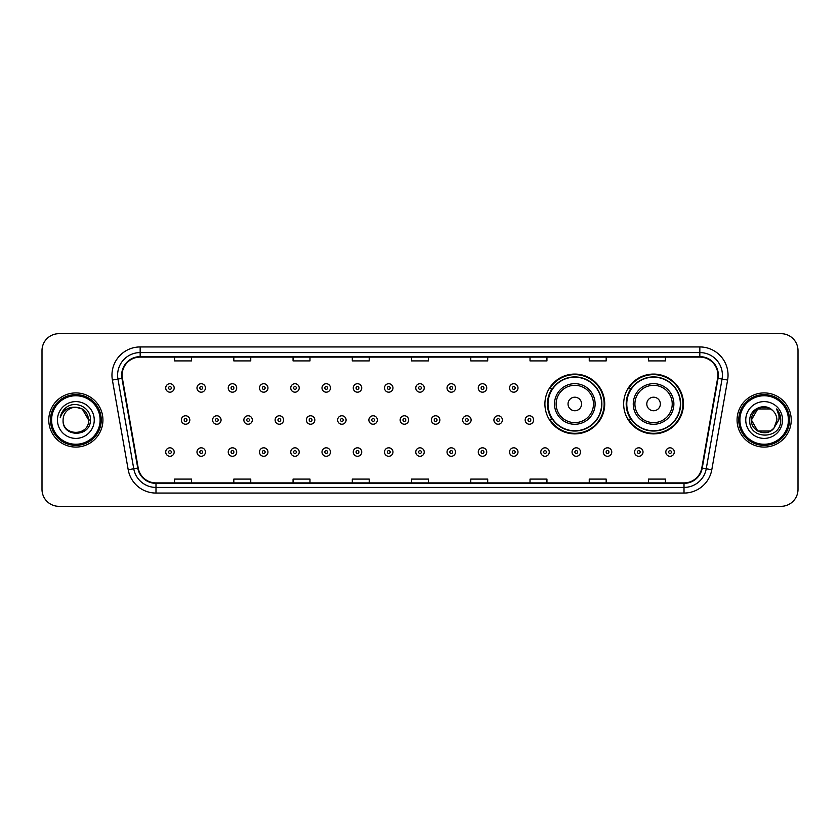 <?xml version="1.0" encoding="UTF-8"?>
<svg xmlns="http://www.w3.org/2000/svg" width="840" height="840" viewBox="0 0 840 840"><rect width="100%" height="100%" fill="white"/><g stroke="black" fill="none" stroke-linecap="round" stroke-linejoin="round"><path stroke-width="1.26" d="M623.669 403.977A29.904 29.904 0 0 0 653.573 433.881A29.904 29.904 0 0 0 683.476 403.977A29.904 29.904 0 0 0 653.573 374.073A29.904 29.904 0 0 0 623.669 403.977M544.908 403.977A29.904 29.904 0 0 0 574.812 433.881A29.904 29.904 0 0 0 604.716 403.977A29.904 29.904 0 0 0 574.812 374.073A29.904 29.904 0 0 0 544.908 403.977M552.079 419.213A27.363 27.363 0 0 1 552.079 388.742M630.84 419.213A27.363 27.363 0 0 1 630.84 388.742M42 350.606L42 489.394A16.926 16.926 0 0 0 58.926 506.32L781.074 506.32A16.926 16.926 0 0 0 798 489.394L798 350.606A16.926 16.926 0 0 0 781.074 333.68L58.926 333.68A16.926 16.926 0 0 0 42 350.606L42 489.394M48.773 420A27.079 27.079 0 0 0 75.852 447.08A27.079 27.079 0 0 0 102.931 420A27.079 27.079 0 0 0 75.852 392.921A27.079 27.079 0 0 0 48.773 420A27.079 27.079 0 0 0 75.852 447.08A27.079 27.079 0 0 0 102.931 420A27.079 27.079 0 0 0 75.852 392.921A27.079 27.079 0 0 0 48.773 420M737.069 420A27.079 27.079 0 0 0 764.148 447.08A27.079 27.079 0 0 0 791.227 420A27.079 27.079 0 0 0 764.148 392.921A27.079 27.079 0 0 0 737.069 420A27.079 27.079 0 0 0 764.148 447.08A27.079 27.079 0 0 0 791.227 420A27.079 27.079 0 0 0 764.148 392.921A27.079 27.079 0 0 0 737.069 420M122.115 375.144A18.05 18.05 0 0 1 140.165 357.094L699.836 357.094A18.05 18.05 0 0 1 717.612 378.284L701.799 467.985A18.05 18.05 0 0 1 684.012 482.906L155.988 482.906A18.05 18.05 0 0 1 138.201 467.985L122.388 378.284A18.05 18.05 0 0 1 122.115 375.144M121.664 375.144A18.501 18.501 0 0 0 121.947 378.357L137.76 468.069A18.501 18.501 0 0 0 155.988 483.357L684.012 483.357A18.501 18.501 0 0 0 702.24 468.069L718.053 378.357A18.501 18.501 0 0 0 699.836 356.643L140.165 356.643A18.501 18.501 0 0 0 121.664 375.144M112.392 380.048A28.214 28.214 0 0 1 140.165 346.941L699.836 346.941A28.214 28.214 0 0 1 727.608 380.048L711.795 469.749A28.214 28.214 0 0 1 684.012 493.059L155.988 493.059A28.214 28.214 0 0 1 128.205 469.749L112.392 380.048L117.947 379.071A22.564 22.564 0 0 1 140.165 352.58L699.836 352.58A22.564 22.564 0 0 1 722.053 379.071L706.24 468.772A22.564 22.564 0 0 1 684.012 487.421L155.988 487.421A22.564 22.564 0 0 1 133.76 468.772L117.947 379.071A22.564 22.564 0 0 1 117.6 375.144M781.074 333.68L58.926 333.68M58.926 506.32L781.074 506.32M798 489.394L798 350.606M411.537 357.094L411.537 360.917L428.463 360.917L428.463 357.094M352.296 357.094L352.296 360.917L369.222 360.917L369.222 357.094M293.055 357.094L293.055 360.917L309.981 360.917L309.981 357.094M233.825 357.094L233.825 360.917L250.751 360.917L250.751 357.094M174.584 357.094L174.584 360.917L191.51 360.917L191.51 357.094M470.778 357.094L470.778 360.917L487.704 360.917L487.704 357.094M530.019 357.094L530.019 360.917L546.945 360.917L546.945 357.094M589.25 357.094L589.25 360.917L606.175 360.917L606.175 357.094M648.49 357.094L648.49 360.917L665.417 360.917L665.417 357.094M428.463 482.906L428.463 479.084L411.537 479.084L411.537 482.906M369.222 482.906L369.222 479.084L352.296 479.084L352.296 482.906M309.981 482.906L309.981 479.084L293.055 479.084L293.055 482.906M250.751 482.906L250.751 479.084L233.825 479.084L233.825 482.906M191.51 482.906L191.51 479.084L174.584 479.084L174.584 482.906M487.704 482.906L487.704 479.084L470.778 479.084L470.778 482.906M546.945 482.906L546.945 479.084L530.019 479.084L530.019 482.906M606.175 482.906L606.175 479.084L589.25 479.084L589.25 482.906M665.417 482.906L665.417 479.084L648.49 479.084L648.49 482.906M100.107 420A24.255 24.255 0 0 0 75.852 395.745A24.255 24.255 0 0 0 51.587 420A24.255 24.255 0 0 0 75.852 444.255A24.255 24.255 0 0 0 100.107 420M101.241 420A25.389 25.389 0 0 0 75.852 394.611A25.389 25.389 0 0 0 50.463 420A25.389 25.389 0 0 0 75.852 445.389A25.389 25.389 0 0 0 101.241 420M90.395 420L88.61 420L82.226 408.954L75.852 407.243C83.601 407.999 87.843 412.251 88.61 420L82.226 408.954L75.852 407.243L82.226 408.954L88.61 420L82.226 408.954L75.852 407.243L82.226 408.954L88.61 420C89.386 436.454 62.318 436.454 63.095 420C61.908 437.829 90.962 437.419 90.395 420C91.382 407.799 75.537 399.903 66.16 407.516C62.843 410.172 60.858 413.584 60.207 417.764C62.832 410.288 68.04 406.781 75.852 407.243L82.226 408.954L88.61 420C89.386 436.454 62.318 436.454 63.095 420C62.318 436.454 89.386 436.454 88.61 420C89.386 436.454 62.318 436.454 63.095 420C62.318 436.454 89.386 436.454 88.61 420C89.386 436.454 62.318 436.454 63.095 420A12.758 12.758 0 0 1 75.852 407.243L82.226 408.954L88.61 420A12.758 12.758 0 0 0 88.599 419.538M57.456 420A18.396 18.396 0 0 0 75.852 438.396A18.396 18.396 0 0 0 94.248 420A18.396 18.396 0 0 0 75.852 401.604A18.396 18.396 0 0 0 57.456 420M62.213 412.01L66.16 407.516M581.585 403.977A6.773 6.773 0 0 0 574.812 397.205A6.773 6.773 0 0 0 568.04 403.977A6.773 6.773 0 0 0 574.812 410.75A6.773 6.773 0 0 0 581.585 403.977M595.119 403.977A20.307 20.307 0 0 0 574.812 383.67A20.307 20.307 0 0 0 554.505 403.977A20.307 20.307 0 0 0 574.812 424.284A20.307 20.307 0 0 0 595.119 403.977A20.307 20.307 0 0 1 574.812 424.284A20.307 20.307 0 0 1 554.505 403.977M601.608 403.977A26.796 26.796 0 0 0 574.812 377.181A26.796 26.796 0 0 0 548.016 403.977A26.796 26.796 0 0 0 574.812 430.773A26.796 26.796 0 0 0 601.608 403.977M604.149 403.977A29.337 29.337 0 0 1 549.738 419.213L552.457 419.213A27.048 27.048 0 0 0 601.86 404.04A27.048 27.048 0 0 0 552.457 388.742L549.738 388.742A29.337 29.337 0 0 1 604.149 403.977M660.345 403.977A6.773 6.773 0 0 0 653.573 397.205A6.773 6.773 0 0 0 646.8 403.977A6.773 6.773 0 0 0 653.573 410.75A6.773 6.773 0 0 0 660.345 403.977M673.88 403.977A20.307 20.307 0 0 0 653.573 383.67A20.307 20.307 0 0 0 633.255 403.977A20.307 20.307 0 0 0 653.573 424.284A20.307 20.307 0 0 0 673.88 403.977A20.307 20.307 0 0 1 653.573 424.284A20.307 20.307 0 0 1 633.255 403.977M680.369 403.977A26.796 26.796 0 0 0 653.573 377.181A26.796 26.796 0 0 0 626.776 403.977A26.796 26.796 0 0 0 653.573 430.773A26.796 26.796 0 0 0 680.369 403.977M682.909 403.977A29.337 29.337 0 0 1 628.499 419.213L631.218 419.213A27.048 27.048 0 0 0 680.621 404.04A27.048 27.048 0 0 0 631.218 388.742L628.499 388.742A29.337 29.337 0 0 1 682.909 403.977M770.522 431.046A12.758 12.758 0 0 0 773.966 428.138L770.522 431.046L757.775 431.046L751.391 420L757.775 408.954L770.522 408.954L772.506 410.361C764.673 402.161 749.606 408.923 749.752 420C748.314 439.688 780.234 440.202 780.759 420.956L780.78 420C780.738 415.821 779.341 412.146 776.601 408.975C778.691 412.398 779.415 416.073 778.806 420L773.714 428.442C766.815 437.283 750.74 431.34 751.391 420L757.775 431.046L770.522 431.046L773.966 428.138L771.11 430.689M788.413 420A24.255 24.255 0 0 0 764.148 395.745A24.255 24.255 0 0 0 739.893 420A24.255 24.255 0 0 0 764.148 444.255A24.255 24.255 0 0 0 788.413 420M789.537 420A25.389 25.389 0 0 0 764.148 394.611A25.389 25.389 0 0 0 738.759 420A25.389 25.389 0 0 0 764.148 445.389A25.389 25.389 0 0 0 789.537 420M773.966 428.138L776.905 420C776.832 416.157 775.362 412.944 772.506 410.361M745.752 420A18.396 18.396 0 0 0 764.148 438.396A18.396 18.396 0 0 0 782.544 420A18.396 18.396 0 0 0 764.148 401.604A18.396 18.396 0 0 0 745.752 420M770.522 408.954A12.758 12.758 0 0 0 751.391 420M776.727 409.122L780.77 420.483L776.601 408.975L779.929 414.74M780.78 420L776.601 408.975L780.78 420M174.184 387.954A4.232 4.232 0 0 1 169.953 392.185A4.232 4.232 0 0 1 165.722 387.954A4.232 4.232 0 0 1 169.953 383.723A4.232 4.232 0 0 1 174.184 387.954A4.232 4.232 0 0 0 169.953 383.723A4.232 4.232 0 0 0 165.722 387.954M205.443 387.954A4.232 4.232 0 0 1 201.212 392.185A4.232 4.232 0 0 1 196.98 387.954A4.232 4.232 0 0 1 201.212 383.723A4.232 4.232 0 0 1 205.443 387.954A4.232 4.232 0 0 0 201.212 383.723A4.232 4.232 0 0 0 196.98 387.954M236.702 387.954A4.232 4.232 0 0 1 232.47 392.185A4.232 4.232 0 0 1 228.239 387.954A4.232 4.232 0 0 1 232.47 383.723A4.232 4.232 0 0 1 236.702 387.954A4.232 4.232 0 0 0 232.47 383.723A4.232 4.232 0 0 0 228.239 387.954M267.95 387.954A4.232 4.232 0 0 1 263.718 392.185A4.232 4.232 0 0 1 259.486 387.954A4.232 4.232 0 0 1 263.718 383.723A4.232 4.232 0 0 1 267.95 387.954A4.232 4.232 0 0 0 263.718 383.723A4.232 4.232 0 0 0 259.486 387.954M299.208 387.954A4.232 4.232 0 0 1 294.977 392.185A4.232 4.232 0 0 1 290.745 387.954A4.232 4.232 0 0 1 294.977 383.723A4.232 4.232 0 0 1 299.208 387.954A4.232 4.232 0 0 0 294.977 383.723A4.232 4.232 0 0 0 290.745 387.954M330.467 387.954A4.232 4.232 0 0 1 326.235 392.185A4.232 4.232 0 0 1 322.004 387.954A4.232 4.232 0 0 1 326.235 383.723A4.232 4.232 0 0 1 330.467 387.954A4.232 4.232 0 0 0 326.235 383.723A4.232 4.232 0 0 0 322.004 387.954M361.725 387.954A4.232 4.232 0 0 1 357.494 392.185A4.232 4.232 0 0 1 353.262 387.954A4.232 4.232 0 0 1 357.494 383.723A4.232 4.232 0 0 1 361.725 387.954A4.232 4.232 0 0 0 357.494 383.723A4.232 4.232 0 0 0 353.262 387.954M392.973 387.954A4.232 4.232 0 0 1 388.742 392.185A4.232 4.232 0 0 1 384.51 387.954A4.232 4.232 0 0 1 388.742 383.723A4.232 4.232 0 0 1 392.973 387.954A4.232 4.232 0 0 0 388.742 383.723A4.232 4.232 0 0 0 384.51 387.954M424.231 387.954A4.232 4.232 0 0 1 420 392.185A4.232 4.232 0 0 1 415.769 387.954A4.232 4.232 0 0 1 420 383.723A4.232 4.232 0 0 1 424.231 387.954A4.232 4.232 0 0 0 420 383.723A4.232 4.232 0 0 0 415.769 387.954M455.49 387.954A4.232 4.232 0 0 1 451.259 392.185A4.232 4.232 0 0 1 447.027 387.954A4.232 4.232 0 0 1 451.259 383.723A4.232 4.232 0 0 1 455.49 387.954A4.232 4.232 0 0 0 451.259 383.723A4.232 4.232 0 0 0 447.027 387.954M486.738 387.954A4.232 4.232 0 0 1 482.507 392.185A4.232 4.232 0 0 1 478.275 387.954A4.232 4.232 0 0 1 482.507 383.723A4.232 4.232 0 0 1 486.738 387.954A4.232 4.232 0 0 0 482.507 383.723A4.232 4.232 0 0 0 478.275 387.954M517.996 387.954A4.232 4.232 0 0 1 513.765 392.185A4.232 4.232 0 0 1 509.534 387.954A4.232 4.232 0 0 1 513.765 383.723A4.232 4.232 0 0 1 517.996 387.954A4.232 4.232 0 0 0 513.765 383.723A4.232 4.232 0 0 0 509.534 387.954M181.356 420A4.232 4.232 0 0 1 185.588 415.769A4.232 4.232 0 0 1 189.819 420A4.232 4.232 0 0 1 185.588 424.231A4.232 4.232 0 0 1 181.356 420A4.232 4.232 0 0 0 185.588 424.231A4.232 4.232 0 0 0 189.819 420M212.604 420A4.232 4.232 0 0 1 216.835 415.769A4.232 4.232 0 0 1 221.067 420A4.232 4.232 0 0 1 216.835 424.231A4.232 4.232 0 0 1 212.604 420A4.232 4.232 0 0 0 216.835 424.231A4.232 4.232 0 0 0 221.067 420M243.863 420A4.232 4.232 0 0 1 248.094 415.769A4.232 4.232 0 0 1 252.326 420A4.232 4.232 0 0 1 248.094 424.231A4.232 4.232 0 0 1 243.863 420A4.232 4.232 0 0 0 248.094 424.231A4.232 4.232 0 0 0 252.326 420M275.121 420A4.232 4.232 0 0 1 279.353 415.769A4.232 4.232 0 0 1 283.584 420A4.232 4.232 0 0 1 279.353 424.231A4.232 4.232 0 0 1 275.121 420A4.232 4.232 0 0 0 279.353 424.231A4.232 4.232 0 0 0 283.584 420M306.38 420A4.232 4.232 0 0 1 310.601 415.769A4.232 4.232 0 0 1 314.832 420A4.232 4.232 0 0 1 310.601 424.231A4.232 4.232 0 0 1 306.38 420A4.232 4.232 0 0 0 310.601 424.231A4.232 4.232 0 0 0 314.832 420M337.628 420A4.232 4.232 0 0 1 341.859 415.769A4.232 4.232 0 0 1 346.091 420A4.232 4.232 0 0 1 341.859 424.231A4.232 4.232 0 0 1 337.628 420A4.232 4.232 0 0 0 341.859 424.231A4.232 4.232 0 0 0 346.091 420M368.886 420A4.232 4.232 0 0 1 373.118 415.769A4.232 4.232 0 0 1 377.349 420A4.232 4.232 0 0 1 373.118 424.231A4.232 4.232 0 0 1 368.886 420A4.232 4.232 0 0 0 373.118 424.231A4.232 4.232 0 0 0 377.349 420M400.144 420A4.232 4.232 0 0 1 404.376 415.769A4.232 4.232 0 0 1 408.608 420A4.232 4.232 0 0 1 404.376 424.231A4.232 4.232 0 0 1 400.144 420A4.232 4.232 0 0 0 404.376 424.231A4.232 4.232 0 0 0 408.608 420M431.393 420A4.232 4.232 0 0 1 435.624 415.769A4.232 4.232 0 0 1 439.856 420A4.232 4.232 0 0 1 435.624 424.231A4.232 4.232 0 0 1 431.393 420A4.232 4.232 0 0 0 435.624 424.231A4.232 4.232 0 0 0 439.856 420M462.651 420A4.232 4.232 0 0 1 466.882 415.769A4.232 4.232 0 0 1 471.114 420A4.232 4.232 0 0 1 466.882 424.231A4.232 4.232 0 0 1 462.651 420A4.232 4.232 0 0 0 466.882 424.231A4.232 4.232 0 0 0 471.114 420M493.909 420A4.232 4.232 0 0 1 498.141 415.769A4.232 4.232 0 0 1 502.373 420A4.232 4.232 0 0 1 498.141 424.231A4.232 4.232 0 0 1 493.909 420A4.232 4.232 0 0 0 498.141 424.231A4.232 4.232 0 0 0 502.373 420M525.168 420A4.232 4.232 0 0 1 529.399 415.769A4.232 4.232 0 0 1 533.62 420A4.232 4.232 0 0 1 529.399 424.231A4.232 4.232 0 0 1 525.168 420A4.232 4.232 0 0 0 529.399 424.231A4.232 4.232 0 0 0 533.62 420M165.722 452.046A4.232 4.232 0 0 1 169.953 447.815A4.232 4.232 0 0 1 174.184 452.046A4.232 4.232 0 0 1 169.953 456.278A4.232 4.232 0 0 1 165.722 452.046A4.232 4.232 0 0 0 169.953 456.278A4.232 4.232 0 0 0 174.184 452.046M196.98 452.046A4.232 4.232 0 0 1 201.212 447.815A4.232 4.232 0 0 1 205.443 452.046A4.232 4.232 0 0 1 201.212 456.278A4.232 4.232 0 0 1 196.98 452.046A4.232 4.232 0 0 0 201.212 456.278A4.232 4.232 0 0 0 205.443 452.046M228.239 452.046A4.232 4.232 0 0 1 232.47 447.815A4.232 4.232 0 0 1 236.702 452.046A4.232 4.232 0 0 1 232.47 456.278A4.232 4.232 0 0 1 228.239 452.046A4.232 4.232 0 0 0 232.47 456.278A4.232 4.232 0 0 0 236.702 452.046M259.486 452.046A4.232 4.232 0 0 1 263.718 447.815A4.232 4.232 0 0 1 267.95 452.046A4.232 4.232 0 0 1 263.718 456.278A4.232 4.232 0 0 1 259.486 452.046A4.232 4.232 0 0 0 263.718 456.278A4.232 4.232 0 0 0 267.95 452.046M290.745 452.046A4.232 4.232 0 0 1 294.977 447.815A4.232 4.232 0 0 1 299.208 452.046A4.232 4.232 0 0 1 294.977 456.278A4.232 4.232 0 0 1 290.745 452.046A4.232 4.232 0 0 0 294.977 456.278A4.232 4.232 0 0 0 299.208 452.046M322.004 452.046A4.232 4.232 0 0 1 326.235 447.815A4.232 4.232 0 0 1 330.467 452.046A4.232 4.232 0 0 1 326.235 456.278A4.232 4.232 0 0 1 322.004 452.046A4.232 4.232 0 0 0 326.235 456.278A4.232 4.232 0 0 0 330.467 452.046M353.262 452.046A4.232 4.232 0 0 1 357.494 447.815A4.232 4.232 0 0 1 361.725 452.046A4.232 4.232 0 0 1 357.494 456.278A4.232 4.232 0 0 1 353.262 452.046A4.232 4.232 0 0 0 357.494 456.278A4.232 4.232 0 0 0 361.725 452.046M384.51 452.046A4.232 4.232 0 0 1 388.742 447.815A4.232 4.232 0 0 1 392.973 452.046A4.232 4.232 0 0 1 388.742 456.278A4.232 4.232 0 0 1 384.51 452.046A4.232 4.232 0 0 0 388.742 456.278A4.232 4.232 0 0 0 392.973 452.046M415.769 452.046A4.232 4.232 0 0 1 420 447.815A4.232 4.232 0 0 1 424.231 452.046A4.232 4.232 0 0 1 420 456.278A4.232 4.232 0 0 1 415.769 452.046A4.232 4.232 0 0 0 420 456.278A4.232 4.232 0 0 0 424.231 452.046M447.027 452.046A4.232 4.232 0 0 1 451.259 447.815A4.232 4.232 0 0 1 455.49 452.046A4.232 4.232 0 0 1 451.259 456.278A4.232 4.232 0 0 1 447.027 452.046A4.232 4.232 0 0 0 451.259 456.278A4.232 4.232 0 0 0 455.49 452.046M478.275 452.046A4.232 4.232 0 0 1 482.507 447.815A4.232 4.232 0 0 1 486.738 452.046A4.232 4.232 0 0 1 482.507 456.278A4.232 4.232 0 0 1 478.275 452.046A4.232 4.232 0 0 0 482.507 456.278A4.232 4.232 0 0 0 486.738 452.046M509.534 452.046A4.232 4.232 0 0 1 513.765 447.815A4.232 4.232 0 0 1 517.996 452.046A4.232 4.232 0 0 1 513.765 456.278A4.232 4.232 0 0 1 509.534 452.046A4.232 4.232 0 0 0 513.765 456.278A4.232 4.232 0 0 0 517.996 452.046M540.792 452.046A4.232 4.232 0 0 1 545.024 447.815A4.232 4.232 0 0 1 549.255 452.046A4.232 4.232 0 0 1 545.024 456.278A4.232 4.232 0 0 1 540.792 452.046A4.232 4.232 0 0 0 545.024 456.278A4.232 4.232 0 0 0 549.255 452.046M572.05 452.046A4.232 4.232 0 0 1 576.282 447.815A4.232 4.232 0 0 1 580.514 452.046A4.232 4.232 0 0 1 576.282 456.278A4.232 4.232 0 0 1 572.05 452.046A4.232 4.232 0 0 0 576.282 456.278A4.232 4.232 0 0 0 580.514 452.046M603.299 452.046A4.232 4.232 0 0 1 607.53 447.815A4.232 4.232 0 0 1 611.762 452.046A4.232 4.232 0 0 1 607.53 456.278A4.232 4.232 0 0 1 603.299 452.046A4.232 4.232 0 0 0 607.53 456.278A4.232 4.232 0 0 0 611.762 452.046M634.557 452.046A4.232 4.232 0 0 1 638.788 447.815A4.232 4.232 0 0 1 643.02 452.046A4.232 4.232 0 0 1 638.788 456.278A4.232 4.232 0 0 1 634.557 452.046A4.232 4.232 0 0 0 638.788 456.278A4.232 4.232 0 0 0 643.02 452.046M665.816 452.046A4.232 4.232 0 0 1 670.047 447.815A4.232 4.232 0 0 1 674.279 452.046A4.232 4.232 0 0 1 670.047 456.278A4.232 4.232 0 0 1 665.816 452.046A4.232 4.232 0 0 0 670.047 456.278A4.232 4.232 0 0 0 674.279 452.046M699.836 346.941L699.836 356.643M117.947 379.071L121.947 378.357M155.988 493.059L155.988 483.357M684.012 483.357L684.012 493.059M702.24 468.069L711.795 469.749M128.205 469.749L137.76 468.069M718.053 378.357L727.608 380.048M140.165 346.941L140.165 356.643M593.471 403.977A18.659 18.659 0 0 0 574.812 385.319A18.659 18.659 0 0 0 556.154 403.977A18.659 18.659 0 0 0 574.812 422.636A18.659 18.659 0 0 0 593.471 403.977M672.231 403.977A18.659 18.659 0 0 0 653.573 385.319A18.659 18.659 0 0 0 634.914 403.977A18.659 18.659 0 0 0 653.573 422.636A18.659 18.659 0 0 0 672.231 403.977M168.546 387.954A1.407 1.407 0 0 0 169.953 389.361A1.407 1.407 0 0 0 171.371 387.954A1.407 1.407 0 0 0 169.953 386.547A1.407 1.407 0 0 0 168.546 387.954M199.804 387.954A1.407 1.407 0 0 0 201.212 389.361A1.407 1.407 0 0 0 202.619 387.954A1.407 1.407 0 0 0 201.212 386.547A1.407 1.407 0 0 0 199.804 387.954M231.053 387.954A1.407 1.407 0 0 0 232.47 389.361A1.407 1.407 0 0 0 233.877 387.954A1.407 1.407 0 0 0 232.47 386.547A1.407 1.407 0 0 0 231.053 387.954M262.311 387.954A1.407 1.407 0 0 0 263.718 389.361A1.407 1.407 0 0 0 265.135 387.954A1.407 1.407 0 0 0 263.718 386.547A1.407 1.407 0 0 0 262.311 387.954M293.57 387.954A1.407 1.407 0 0 0 294.977 389.361A1.407 1.407 0 0 0 296.383 387.954A1.407 1.407 0 0 0 294.977 386.547A1.407 1.407 0 0 0 293.57 387.954M324.828 387.954A1.407 1.407 0 0 0 326.235 389.361A1.407 1.407 0 0 0 327.642 387.954A1.407 1.407 0 0 0 326.235 386.547A1.407 1.407 0 0 0 324.828 387.954M356.076 387.954A1.407 1.407 0 0 0 357.494 389.361A1.407 1.407 0 0 0 358.901 387.954A1.407 1.407 0 0 0 357.494 386.547A1.407 1.407 0 0 0 356.076 387.954M387.334 387.954A1.407 1.407 0 0 0 388.742 389.361A1.407 1.407 0 0 0 390.159 387.954A1.407 1.407 0 0 0 388.742 386.547A1.407 1.407 0 0 0 387.334 387.954M418.593 387.954A1.407 1.407 0 0 0 420 389.361A1.407 1.407 0 0 0 421.407 387.954A1.407 1.407 0 0 0 420 386.547A1.407 1.407 0 0 0 418.593 387.954M449.841 387.954A1.407 1.407 0 0 0 451.259 389.361A1.407 1.407 0 0 0 452.666 387.954A1.407 1.407 0 0 0 451.259 386.547A1.407 1.407 0 0 0 449.841 387.954M481.1 387.954A1.407 1.407 0 0 0 482.507 389.361A1.407 1.407 0 0 0 483.924 387.954A1.407 1.407 0 0 0 482.507 386.547A1.407 1.407 0 0 0 481.1 387.954M512.358 387.954A1.407 1.407 0 0 0 513.765 389.361A1.407 1.407 0 0 0 515.172 387.954A1.407 1.407 0 0 0 513.765 386.547A1.407 1.407 0 0 0 512.358 387.954M186.995 420A1.407 1.407 0 0 0 185.588 418.593A1.407 1.407 0 0 0 184.17 420A1.407 1.407 0 0 0 185.588 421.407A1.407 1.407 0 0 0 186.995 420M218.253 420A1.407 1.407 0 0 0 216.835 418.593A1.407 1.407 0 0 0 215.428 420A1.407 1.407 0 0 0 216.835 421.407A1.407 1.407 0 0 0 218.253 420M249.501 420A1.407 1.407 0 0 0 248.094 418.593A1.407 1.407 0 0 0 246.687 420A1.407 1.407 0 0 0 248.094 421.407A1.407 1.407 0 0 0 249.501 420M280.76 420A1.407 1.407 0 0 0 279.353 418.593A1.407 1.407 0 0 0 277.935 420A1.407 1.407 0 0 0 279.353 421.407A1.407 1.407 0 0 0 280.76 420M312.018 420A1.407 1.407 0 0 0 310.601 418.593A1.407 1.407 0 0 0 309.194 420A1.407 1.407 0 0 0 310.601 421.407A1.407 1.407 0 0 0 312.018 420M343.276 420A1.407 1.407 0 0 0 341.859 418.593A1.407 1.407 0 0 0 340.452 420A1.407 1.407 0 0 0 341.859 421.407A1.407 1.407 0 0 0 343.276 420M374.524 420A1.407 1.407 0 0 0 373.118 418.593A1.407 1.407 0 0 0 371.711 420A1.407 1.407 0 0 0 373.118 421.407A1.407 1.407 0 0 0 374.524 420M405.783 420A1.407 1.407 0 0 0 404.376 418.593A1.407 1.407 0 0 0 402.959 420A1.407 1.407 0 0 0 404.376 421.407A1.407 1.407 0 0 0 405.783 420M437.042 420A1.407 1.407 0 0 0 435.624 418.593A1.407 1.407 0 0 0 434.217 420A1.407 1.407 0 0 0 435.624 421.407A1.407 1.407 0 0 0 437.042 420M468.29 420A1.407 1.407 0 0 0 466.882 418.593A1.407 1.407 0 0 0 465.476 420A1.407 1.407 0 0 0 466.882 421.407A1.407 1.407 0 0 0 468.29 420M499.548 420A1.407 1.407 0 0 0 498.141 418.593A1.407 1.407 0 0 0 496.724 420A1.407 1.407 0 0 0 498.141 421.407A1.407 1.407 0 0 0 499.548 420M530.807 420A1.407 1.407 0 0 0 529.399 418.593A1.407 1.407 0 0 0 527.982 420A1.407 1.407 0 0 0 529.399 421.407A1.407 1.407 0 0 0 530.807 420M171.371 452.046A1.407 1.407 0 0 0 169.953 450.639A1.407 1.407 0 0 0 168.546 452.046A1.407 1.407 0 0 0 169.953 453.453A1.407 1.407 0 0 0 171.371 452.046M202.619 452.046A1.407 1.407 0 0 0 201.212 450.639A1.407 1.407 0 0 0 199.804 452.046A1.407 1.407 0 0 0 201.212 453.453A1.407 1.407 0 0 0 202.619 452.046M233.877 452.046A1.407 1.407 0 0 0 232.47 450.639A1.407 1.407 0 0 0 231.053 452.046A1.407 1.407 0 0 0 232.47 453.453A1.407 1.407 0 0 0 233.877 452.046M265.135 452.046A1.407 1.407 0 0 0 263.718 450.639A1.407 1.407 0 0 0 262.311 452.046A1.407 1.407 0 0 0 263.718 453.453A1.407 1.407 0 0 0 265.135 452.046M296.383 452.046A1.407 1.407 0 0 0 294.977 450.639A1.407 1.407 0 0 0 293.57 452.046A1.407 1.407 0 0 0 294.977 453.453A1.407 1.407 0 0 0 296.383 452.046M327.642 452.046A1.407 1.407 0 0 0 326.235 450.639A1.407 1.407 0 0 0 324.828 452.046A1.407 1.407 0 0 0 326.235 453.453A1.407 1.407 0 0 0 327.642 452.046M358.901 452.046A1.407 1.407 0 0 0 357.494 450.639A1.407 1.407 0 0 0 356.076 452.046A1.407 1.407 0 0 0 357.494 453.453A1.407 1.407 0 0 0 358.901 452.046M390.159 452.046A1.407 1.407 0 0 0 388.742 450.639A1.407 1.407 0 0 0 387.334 452.046A1.407 1.407 0 0 0 388.742 453.453A1.407 1.407 0 0 0 390.159 452.046M421.407 452.046A1.407 1.407 0 0 0 420 450.639A1.407 1.407 0 0 0 418.593 452.046A1.407 1.407 0 0 0 420 453.453A1.407 1.407 0 0 0 421.407 452.046M452.666 452.046A1.407 1.407 0 0 0 451.259 450.639A1.407 1.407 0 0 0 449.841 452.046A1.407 1.407 0 0 0 451.259 453.453A1.407 1.407 0 0 0 452.666 452.046M483.924 452.046A1.407 1.407 0 0 0 482.507 450.639A1.407 1.407 0 0 0 481.1 452.046A1.407 1.407 0 0 0 482.507 453.453A1.407 1.407 0 0 0 483.924 452.046M515.172 452.046A1.407 1.407 0 0 0 513.765 450.639A1.407 1.407 0 0 0 512.358 452.046A1.407 1.407 0 0 0 513.765 453.453A1.407 1.407 0 0 0 515.172 452.046M546.43 452.046A1.407 1.407 0 0 0 545.024 450.639A1.407 1.407 0 0 0 543.617 452.046A1.407 1.407 0 0 0 545.024 453.453A1.407 1.407 0 0 0 546.43 452.046M577.689 452.046A1.407 1.407 0 0 0 576.282 450.639A1.407 1.407 0 0 0 574.865 452.046A1.407 1.407 0 0 0 576.282 453.453A1.407 1.407 0 0 0 577.689 452.046M608.948 452.046A1.407 1.407 0 0 0 607.53 450.639A1.407 1.407 0 0 0 606.123 452.046A1.407 1.407 0 0 0 607.53 453.453A1.407 1.407 0 0 0 608.948 452.046M640.196 452.046A1.407 1.407 0 0 0 638.788 450.639A1.407 1.407 0 0 0 637.381 452.046A1.407 1.407 0 0 0 638.788 453.453A1.407 1.407 0 0 0 640.196 452.046M671.454 452.046A1.407 1.407 0 0 0 670.047 450.639A1.407 1.407 0 0 0 668.63 452.046A1.407 1.407 0 0 0 670.047 453.453A1.407 1.407 0 0 0 671.454 452.046"/></g></svg>
